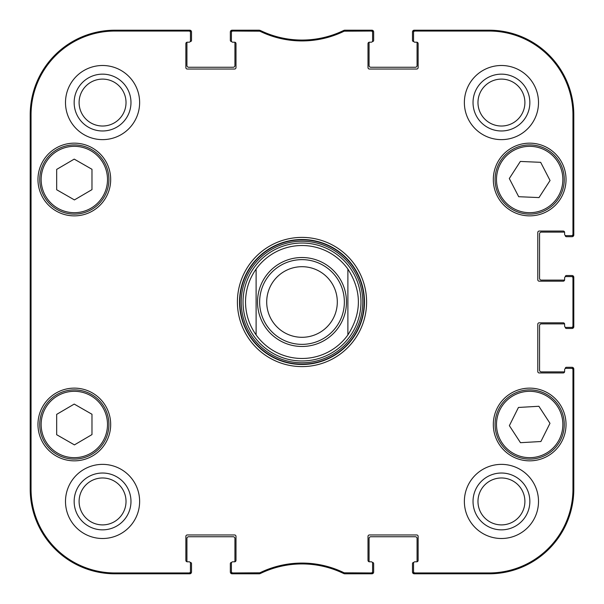 <?xml version="1.0" encoding="UTF-8"?>
<svg xmlns="http://www.w3.org/2000/svg" width="604" height="604" viewBox="0 0 604 604"><rect width="100%" height="100%" fill="white"/><g stroke="black" fill="none" stroke-linecap="round" stroke-linejoin="round"><path stroke-width="0.91" d="M259.214 31.046L259.41 30.2L232.812 30.2A1.412 1.412 -90 0 0 231.4 31.612L231.4 32.457A1.412 1.412 -90 0 1 232.812 31.046L259.833 31.189A96.157 96.157 0 0 0 344.167 31.189L371.188 31.046A1.412 1.412 -90 0 1 372.6 32.457L372.6 31.612A1.412 1.412 -90 0 0 371.188 30.2L344.59 30.2L343.97 30.343L344.59 30.2L344.786 31.046M234.578 42.204A1.412 1.412 0 0 1 235.99 43.616L235.99 67.618A1.412 1.412 0 0 1 234.578 69.03L187.278 69.03A1.412 1.412 0 0 1 185.866 67.618L185.866 43.616A1.412 1.412 0 0 1 187.278 42.204L189.044 42.204L187.278 42.204A1.412 1.412 0 0 0 186.976 42.235A1.057 1.057 0 0 0 186.923 42.552L186.923 65.496A1.767 1.767 0 0 0 188.69 67.263L233.167 67.263A1.767 1.767 0 0 0 234.933 65.496L234.933 42.552A1.057 1.057 0 0 0 234.881 42.235A1.412 1.412 0 0 0 234.578 42.204L232.812 42.204A1.412 1.412 0 0 1 231.4 40.793L231.4 32.457M187.278 561.796A1.412 1.412 0 0 1 185.866 560.384L185.866 536.382A1.412 1.412 0 0 1 187.278 534.97L234.578 534.97A1.412 1.412 0 0 1 235.99 536.382L235.99 560.384A1.412 1.412 0 0 1 234.578 561.796L232.812 561.796L234.578 561.796A1.412 1.412 0 0 0 234.881 561.765A1.057 1.057 0 0 0 234.933 561.448L234.933 538.504A1.767 1.767 0 0 0 233.167 536.737L188.69 536.737A1.767 1.767 0 0 0 186.923 538.504L186.923 561.448A1.057 1.057 0 0 0 186.976 561.765A1.412 1.412 0 0 0 187.278 561.796L189.044 561.796A1.412 1.412 0 0 1 190.456 563.207L190.456 571.543A1.412 1.412 90 0 1 189.044 572.954L114.919 572.954A83.873 83.873 0 0 1 31.046 489.081L31.046 114.919A83.873 83.873 0 0 1 114.919 31.046L189.044 31.046A1.412 1.412 -90 0 1 190.456 32.457L190.456 31.612A1.412 1.412 -90 0 0 189.044 30.2L114.919 30.2A84.719 84.719 0 0 0 30.2 114.919L30.2 489.081A84.719 84.719 0 0 0 114.919 573.8L189.044 573.8A1.412 1.412 90 0 0 190.456 572.388L190.456 571.543M259.833 572.811L260.03 573.657L259.41 573.8L260.03 573.657A95.304 95.304 0 0 1 343.97 573.657L344.59 573.8L343.97 573.657L344.167 572.811A96.157 96.157 0 0 0 259.833 572.811L232.812 572.954A1.412 1.412 90 0 1 231.4 571.543L231.4 572.388A1.412 1.412 90 0 0 232.812 573.8L259.41 573.8L259.214 572.954M369.422 561.796A1.412 1.412 0 0 1 368.01 560.384L368.01 536.382A1.412 1.412 0 0 1 369.422 534.97L416.722 534.97A1.412 1.412 0 0 1 418.134 536.382L418.134 560.384A1.412 1.412 0 0 1 416.722 561.796L414.956 561.796L416.722 561.796A1.412 1.412 0 0 0 417.024 561.765A1.057 1.057 0 0 0 417.077 561.448L417.077 538.504A1.767 1.767 0 0 0 415.31 536.737L370.833 536.737A1.767 1.767 0 0 0 369.067 538.504L369.067 561.448A1.057 1.057 0 0 0 369.119 561.765A1.412 1.412 0 0 0 369.422 561.796L371.188 561.796A1.412 1.412 0 0 1 372.6 563.207L372.6 571.543A1.412 1.412 90 0 1 371.188 572.954L344.167 572.811M564.619 371.536A1.412 1.412 0 0 1 563.207 372.947L539.206 372.947A1.412 1.412 0 0 1 537.794 371.536L537.794 324.235A1.412 1.412 0 0 1 539.206 322.823L563.207 322.823A1.412 1.412 0 0 1 564.619 324.235L564.619 326.001L564.619 324.235A1.412 1.412 0 0 0 564.589 323.933A1.057 1.057 0 0 0 564.272 323.887L541.327 323.887A1.767 1.767 0 0 0 539.561 325.647L539.561 370.124A1.767 1.767 0 0 0 541.327 371.89L564.272 371.89A1.057 1.057 0 0 0 564.589 371.845A1.412 1.412 0 0 0 564.619 371.536L564.619 369.776A1.412 1.412 0 0 1 566.031 368.364L571.543 368.364A1.412 1.412 0 0 1 572.954 369.776L572.954 489.081A83.873 83.873 0 0 1 489.081 572.954L414.956 572.954A1.412 1.412 90 0 1 413.544 571.543L413.544 572.388A1.412 1.412 90 0 0 414.956 573.8L489.081 573.8A84.719 84.719 0 0 0 573.8 489.081L573.8 369.776A1.412 1.412 0 0 0 572.388 368.364L571.543 368.364M564.619 279.765A1.412 1.412 0 0 1 563.207 281.177L539.206 281.177A1.412 1.412 0 0 1 537.794 279.765L537.794 232.464A1.412 1.412 0 0 1 539.206 231.053L563.207 231.053A1.412 1.412 0 0 1 564.619 232.464L564.619 234.224L564.619 232.464A1.412 1.412 0 0 0 564.589 232.155A1.057 1.057 0 0 0 564.272 232.11L541.327 232.11A1.767 1.767 0 0 0 539.561 233.876L539.561 278.353A1.767 1.767 0 0 0 541.327 280.113L564.272 280.113A1.057 1.057 0 0 0 564.589 280.067A1.412 1.412 0 0 0 564.619 279.765L564.619 277.999A1.412 1.412 0 0 1 566.031 276.587L571.543 276.587A1.412 1.412 0 0 1 572.954 277.999L572.954 326.001A1.412 1.412 -0 0 1 571.543 327.413L572.388 327.413A1.412 1.412 0 0 0 573.8 326.001L573.8 277.999A1.412 1.412 0 0 0 572.388 276.587L571.543 276.587M416.722 42.204A1.412 1.412 0 0 1 418.134 43.616L418.134 67.618A1.412 1.412 0 0 1 416.722 69.03L369.422 69.03A1.412 1.412 0 0 1 368.01 67.618L368.01 43.616A1.412 1.412 0 0 1 369.422 42.204L371.188 42.204L369.422 42.204A1.412 1.412 0 0 0 369.119 42.235A1.057 1.057 0 0 0 369.067 42.552L369.067 65.496A1.767 1.767 0 0 0 370.833 67.263L415.31 67.263A1.767 1.767 0 0 0 417.077 65.496L417.077 42.552A1.057 1.057 0 0 0 417.024 42.235A1.412 1.412 0 0 0 416.722 42.204L414.956 42.204A1.412 1.412 0 0 1 413.544 40.793L413.544 32.457A1.412 1.412 -90 0 1 414.956 31.046L489.081 31.046A83.873 83.873 0 0 1 572.954 114.919L572.954 234.224A1.412 1.412 -0 0 1 571.543 235.636L572.388 235.636A1.412 1.412 0 0 0 573.8 234.224L573.8 114.919A84.719 84.719 0 0 0 489.081 30.2L414.956 30.2A1.412 1.412 -90 0 0 413.544 31.612L413.544 32.457M91.974 414.253L91.974 434.593L74.428 444.884L56.67 434.714L56.67 414.374L74.216 404.084L91.974 414.253M110.683 424.484A36.361 36.361 0 0 1 56.142 455.975A36.361 36.361 0 0 1 56.142 393A36.361 36.361 0 0 1 110.683 424.484M538.874 406.273L549.98 423.313L540.905 441.516L520.482 442.694L509.368 425.661L518.443 407.458L538.874 406.273M531.671 459.025A34.594 34.594 0 0 0 558.587 405.495A34.594 34.594 0 0 0 498.768 408.946A34.594 34.594 0 0 0 531.671 459.025M57.833 208.304A33.182 33.182 0 0 0 107.504 179.403A33.182 33.182 0 0 0 57.637 150.834A33.182 33.182 0 0 0 57.833 208.304A33.182 33.182 0 0 1 57.637 150.834A33.182 33.182 0 0 1 107.504 179.403A33.182 33.182 0 0 1 57.833 208.304M110.683 179.516A36.361 36.361 0 0 1 56.142 211A36.361 36.361 0 0 1 56.142 148.025A36.361 36.361 0 0 1 110.683 179.516M566.031 424.484A36.361 36.361 0 0 1 511.497 455.975A36.361 36.361 0 0 1 511.497 393A36.361 36.361 0 0 1 566.031 424.484M413.544 571.543L413.544 563.207A1.412 1.412 0 0 1 414.956 561.796M571.543 327.413L566.031 327.413A1.412 1.412 0 0 1 564.619 326.001M571.543 235.636L566.031 235.636A1.412 1.412 0 0 1 564.619 234.224M372.6 32.457L372.6 40.793A1.412 1.412 0 0 1 371.188 42.204M190.456 32.457L190.456 40.793A1.412 1.412 0 0 1 189.044 42.204M231.4 571.543L231.4 563.207A1.412 1.412 0 0 1 232.812 561.796M237.402 302A64.598 64.598 0 0 0 334.299 357.946A64.598 64.598 0 0 0 334.299 246.054A64.598 64.598 0 0 0 237.402 302M139.63 501.441A37.063 37.063 0 0 1 84.031 533.536A37.063 37.063 0 0 1 84.031 469.338A37.063 37.063 0 0 1 139.63 501.441M538.504 501.441A37.063 37.063 0 0 1 482.906 533.536A37.063 37.063 0 0 1 482.906 469.338A37.063 37.063 0 0 1 538.504 501.441M538.504 102.559A37.063 37.063 0 0 1 482.906 134.662A37.063 37.063 0 0 1 482.906 70.464A37.063 37.063 0 0 1 538.504 102.559M139.63 102.559A37.063 37.063 0 0 1 84.031 134.662A37.063 37.063 0 0 1 84.031 70.464A37.063 37.063 0 0 1 139.63 102.559M566.031 179.516A36.361 36.361 0 0 1 511.497 211A36.361 36.361 0 0 1 511.497 148.025A36.361 36.361 0 0 1 566.031 179.516M500.195 194.745A33.182 33.182 0 0 0 557.605 197.425A33.182 33.182 0 0 0 531.226 146.372A33.182 33.182 0 0 0 500.195 194.745A33.182 33.182 0 0 1 531.226 146.372A33.182 33.182 0 0 1 557.605 197.425A33.182 33.182 0 0 1 500.195 194.745M57.131 454.502A34.594 34.594 0 0 0 108.916 424.37A34.594 34.594 0 0 0 56.927 394.586A34.594 34.594 0 0 0 57.131 454.502M91.974 169.286L91.974 189.626L74.428 199.916L56.67 189.747L56.67 169.407L74.216 159.116L91.974 169.286M57.131 209.528A34.594 34.594 0 0 0 108.916 179.396A34.594 34.594 0 0 0 56.927 149.618A34.594 34.594 0 0 0 57.131 209.528M550.055 180.498L539.01 197.583L518.693 196.708L509.3 178.527L520.338 161.442L540.663 162.325L550.055 180.498M498.942 195.394A34.594 34.594 0 0 0 558.798 198.188A34.594 34.594 0 0 0 531.293 144.96A34.594 34.594 0 0 0 498.942 195.394M302 243.027A58.973 58.973 0 0 0 250.932 331.483A58.973 58.973 0 0 0 353.068 331.483A58.973 58.973 0 0 0 302 243.027M302 245.518A56.482 56.482 0 0 0 256.111 269.074L256.111 334.926A56.482 56.482 0 0 0 347.889 334.926L347.889 269.074A56.482 56.482 0 0 0 302 245.518M344.167 31.189L343.97 30.343A95.304 95.304 0 0 1 260.03 30.343L259.833 31.189M344.786 572.954L344.59 573.8L371.188 573.8A1.412 1.412 90 0 0 372.6 572.388L372.6 571.543M30.472 224.341L30.472 174.926L30.781 224.341M30.472 429.074L30.472 379.659L30.781 429.074M30.268 302L30.593 338.746L30.887 288.553L30.593 265.345L30.268 302M74.156 102.559A28.403 28.403 0 0 0 116.768 127.165A28.403 28.403 0 0 0 116.768 77.961A28.403 28.403 0 0 0 74.156 102.559M79.101 102.559A23.465 23.465 0 0 1 114.292 82.242A23.465 23.465 0 0 1 114.292 122.884A23.465 23.465 0 0 1 79.101 102.559M74.156 501.441A28.403 28.403 0 0 0 116.768 526.039A28.403 28.403 0 0 0 116.768 476.835A28.403 28.403 0 0 0 74.156 501.441M79.101 501.441A23.465 23.465 0 0 1 114.292 481.116A23.465 23.465 0 0 1 114.292 521.758A23.465 23.465 0 0 1 79.101 501.441M473.03 501.441A28.403 28.403 0 0 0 515.642 526.039A28.403 28.403 0 0 0 515.642 476.835A28.403 28.403 0 0 0 473.03 501.441M477.975 501.441A23.465 23.465 0 0 1 513.166 481.116A23.465 23.465 0 0 1 513.166 521.758A23.465 23.465 0 0 1 477.975 501.441M473.03 102.559A28.403 28.403 0 0 0 515.642 127.165A28.403 28.403 0 0 0 515.642 77.961A28.403 28.403 0 0 0 473.03 102.559M477.975 102.559A23.465 23.465 0 0 1 513.166 82.242A23.465 23.465 0 0 1 513.166 122.884A23.465 23.465 0 0 1 477.975 102.559M239.524 302A62.476 62.476 0 0 1 333.242 247.889A62.476 62.476 0 0 1 333.242 356.111A62.476 62.476 0 0 1 239.524 302M347.889 269.074C361.879 291.022 361.879 312.978 347.889 334.926A56.482 56.482 0 0 1 256.111 334.926C249.158 325.05 245.632 314.072 245.518 302C245.632 289.928 249.158 278.95 256.111 269.074A56.482 56.482 0 0 1 347.889 269.074L347.889 334.926A56.482 56.482 0 0 1 256.111 334.926L256.111 269.074A56.482 56.482 0 0 1 347.889 269.074M266.704 302A35.296 35.296 0 0 1 319.652 271.43A35.296 35.296 0 0 1 319.652 332.57A35.296 35.296 0 0 1 266.704 302M259.644 302A42.355 42.355 0 0 1 323.178 265.315A42.355 42.355 0 0 1 323.178 338.685A42.355 42.355 0 0 1 259.644 302M190.268 562.505L190.456 562.505A1.057 1.057 0 0 1 191.513 563.562L191.513 572.033A1.767 1.767 0 0 1 189.747 573.8L114.919 573.8A84.719 84.719 0 0 1 30.2 489.081L30.2 114.919A84.719 84.719 0 0 1 114.919 30.2L189.747 30.2A1.767 1.767 0 0 1 191.513 31.967L191.513 40.438A1.057 1.057 0 0 1 190.456 41.495L190.268 41.495M231.589 41.495L231.4 41.495A1.057 1.057 0 0 1 230.343 40.438L230.343 31.967A1.767 1.767 0 0 1 232.11 30.2L258.165 30.2M260.694 30.668A7.059 7.059 0 0 1 261.192 30.88A95.304 95.304 0 0 0 342.808 30.88A7.059 7.059 0 0 1 343.306 30.668M345.835 30.2L371.89 30.2A1.767 1.767 0 0 1 373.657 31.967L373.657 40.438A1.057 1.057 0 0 1 372.6 41.495L372.411 41.495M413.732 41.495L413.544 41.495A1.057 1.057 0 0 1 412.487 40.438L412.487 31.967A1.767 1.767 0 0 1 414.253 30.2L489.081 30.2A84.719 84.719 0 0 1 573.8 114.919L573.8 234.933A1.767 1.767 0 0 1 572.033 236.7L566.386 236.7A1.057 1.057 0 0 1 565.329 235.636L565.329 235.447M565.329 276.775L565.329 276.587A1.057 1.057 0 0 1 566.386 275.53L572.033 275.53A1.767 1.767 0 0 1 573.8 277.289L573.8 326.711A1.767 1.767 0 0 1 572.033 328.47L566.386 328.47A1.057 1.057 0 0 1 565.329 327.413L565.329 327.225M565.329 368.553L565.329 368.364A1.057 1.057 0 0 1 566.386 367.3L572.033 367.3A1.767 1.767 0 0 1 573.8 369.067L573.8 489.081A84.719 84.719 0 0 1 489.081 573.8L414.253 573.8A1.767 1.767 0 0 1 412.487 572.033L412.487 563.562A1.057 1.057 0 0 1 413.544 562.505L413.732 562.505M372.411 562.505L372.6 562.505A1.057 1.057 0 0 1 373.657 563.562L373.657 572.033A1.767 1.767 0 0 1 371.89 573.8L345.843 573.8M343.276 573.317A7.059 7.059 0 0 1 342.815 573.12A95.304 95.304 0 0 0 261.185 573.12A7.059 7.059 0 0 1 260.724 573.317M258.157 573.8L232.11 573.8A1.767 1.767 0 0 1 230.343 572.033L230.343 563.562A1.057 1.057 0 0 1 231.4 562.505L231.589 562.505M57.833 453.279A33.182 33.182 0 0 1 57.637 395.809A33.182 33.182 0 0 1 107.504 424.37A33.182 33.182 0 0 1 57.833 453.279M531.588 457.613A33.182 33.182 0 0 1 500.036 409.58A33.182 33.182 0 0 1 557.409 406.266A33.182 33.182 0 0 1 531.588 457.613M302 239.833A62.167 62.167 0 0 0 248.161 333.083A62.167 62.167 0 0 0 355.839 333.083A62.167 62.167 0 0 0 302 239.833M302 241.222A60.778 60.778 0 0 0 249.361 332.389A60.778 60.778 0 0 0 354.639 332.389A60.778 60.778 0 0 0 302 241.222M30.2 114.919L31.046 114.919M30.2 489.081L31.046 489.081M232.812 31.046L232.812 30.2M371.188 30.2L371.188 31.046M232.812 573.8L232.812 572.954M189.044 572.954L189.044 573.8M371.188 572.954L371.188 573.8M414.956 573.8L414.956 572.954M572.954 369.776L573.8 369.776M573.8 489.081L572.954 489.081M573.8 326.001L572.954 326.001M573.8 234.224L572.954 234.224M573.8 114.919L572.954 114.919M572.954 277.999L573.8 277.999M414.956 31.046L414.956 30.2M189.044 30.2L189.044 31.046M114.919 30.2L114.919 31.046M489.081 573.8L489.081 572.954M489.081 30.2L489.081 31.046M114.919 573.8L114.919 572.954M257.523 302A44.477 44.477 0 0 1 324.235 263.48A44.477 44.477 0 0 1 324.235 340.52A44.477 44.477 0 0 1 257.523 302"/></g></svg>
